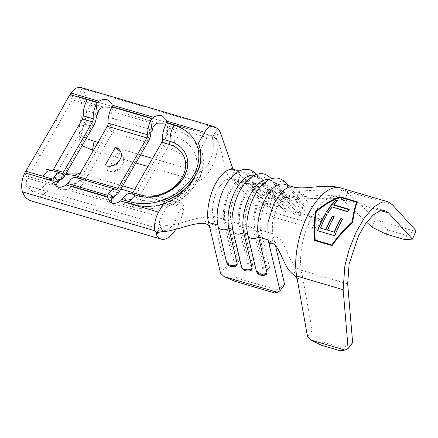 <?xml version="1.0" encoding="UTF-8"?>
<svg xmlns="http://www.w3.org/2000/svg" width="438" height="438" viewBox="0 0 438 438"><rect width="100%" height="100%" fill="white"/><g stroke="black" fill="none" stroke-linecap="round" stroke-linejoin="round"><path stroke-width="0.33" stroke-dasharray="2.19 1.64" d="M251.494 270.12L247.41 269.726C244.53 269.162 242.499 267.678 241.327 265.275A6.981 4.823 -13.3 0 0 241.387 266.528M286.08 202.75C289.179 203.796 290.52 203.779 290.098 202.712A6.981 5.935 -40.4 0 0 288.856 199.164A6.981 5.935 -40.4 0 0 286.31 197.533A6.981 5.935 -40.4 0 0 279.285 199.531C281.004 200.982 283.271 202.055 286.08 202.75M271.56 178.808L288.856 199.164L290.345 203.188L272.803 182.356A6.981 5.935 -40.4 0 0 271.56 178.808A6.981 5.935 -40.4 0 0 261.99 179.175L279.285 199.531M236.624 265.751L232.54 265.351C229.66 264.787 227.629 263.304 226.457 260.9A6.981 4.823 -13.3 0 0 226.517 262.159M271.21 198.381C274.308 199.421 275.65 199.41 275.228 198.337A6.981 5.935 -40.4 0 0 273.985 194.795A6.981 5.935 -40.4 0 0 271.44 193.163A6.981 5.935 -40.4 0 0 264.415 195.162C266.134 196.613 268.401 197.686 271.21 198.381M256.69 174.439L273.985 194.795L275.475 198.819L257.933 177.981A6.981 5.935 -40.4 0 0 256.69 174.439A6.981 5.935 -40.4 0 0 247.12 174.806L264.415 195.162M266.364 274.489L262.285 274.095C259.4 273.531 257.374 272.047 256.203 269.644A6.981 4.823 -13.3 0 0 256.257 270.898M300.95 207.125C304.054 208.165 305.39 208.149 304.968 207.081A6.981 5.935 -40.4 0 0 303.726 203.533A6.981 5.935 -40.4 0 0 301.18 201.902A6.981 5.935 -40.4 0 0 294.155 203.9C295.88 205.356 298.141 206.429 300.95 207.125M288.401 185.493L303.726 203.533L305.215 207.557L287.678 186.725A6.981 5.935 -40.4 0 0 287.492 185.225M107.228 170.973L117.817 152.643L123.445 157.724L122.963 165.865C120.811 170.579 112.161 173.393 107.228 170.973A11.629 9.138 -24.6 0 0 122.437 164.721A11.629 9.138 -24.6 0 0 123.094 156.957A11.629 9.138 -24.6 0 0 117.817 152.643M119.377 191.609L117.302 192.698L146.407 142.284A12.215 5.606 106.4 0 0 149.599 129.199L152.621 130.086M113.984 196.678A12.215 5.606 -73.6 0 0 117.302 192.698L83.592 182.788L112.703 132.375A12.215 5.606 106.4 0 0 115.895 119.289L111.11 120.193L112.873 118.402L113.097 111.794L112.035 104.134M104.83 165.739L109.708 166.599L116.333 164.781L121.293 159.06L120.85 152.096M37.548 151.46L39.951 156.694L27.26 178.069L57.356 186.916L58.873 188.641L61.106 189.774L66.324 189.55L111.882 202.942L113.398 204.666L115.632 205.8L120.85 205.575L123.39 204.431L132.167 207.01A5.814 2.672 -73.6 0 1 135.309 204.705A5.814 2.672 -73.6 0 1 135.528 204.792A12.215 5.606 106.4 0 0 135.988 204.973A12.215 5.606 106.4 0 0 142.58 200.128L138.118 198.814L167.228 148.4A12.215 5.606 106.4 0 0 170.42 135.315L165.635 136.218L167.398 134.428L167.623 127.819L166.56 120.165M123.39 204.431C125.471 202.887 127.02 202.274 128.044 202.591L131.066 203.478A12.215 5.606 -73.6 0 0 131.526 203.665A12.215 5.606 -73.6 0 0 138.118 198.814L134.247 195.978A8.722 4.008 -73.6 0 1 129.21 199.312L128.405 201.677L123.45 197.845M130.497 193.591A15.122 6.942 -73.6 0 1 131.066 193.82A2.907 1.336 106.4 0 0 131.176 193.864A2.907 1.336 106.4 0 0 131.477 193.875M134.247 195.978L163.352 145.564A8.722 4.008 106.4 0 0 165.635 136.218M132.167 207.01A48.607 38.188 -24.6 0 0 195.715 180.883A48.607 38.188 -24.6 0 0 176.399 130.398L167.623 127.819L166.949 125.728L163.336 123.177M24.856 172.835L27.26 178.069C26.291 180.702 26.192 183.204 26.97 185.581L159.607 224.563A5.814 2.672 -73.6 0 1 160.976 217.368L167.316 206.391A50.66 39.803 -24.6 0 0 197.467 181.398A50.66 39.803 -24.6 0 0 200.735 148.504L207.075 137.521A5.814 2.672 -73.6 0 1 210.213 135.211A5.814 2.672 -73.6 0 1 210.218 135.211A5.814 2.672 -73.6 0 1 210.908 135.698L213.06 137.099C213.843 137.067 214.861 137.756 216.115 139.158L216.361 139.459C214.74 137.395 212.687 135.977 210.213 135.211A5.814 2.672 -73.6 0 1 210.218 135.211A5.814 2.672 -73.6 0 1 210.908 135.698L77.345 96.163L73.36 98.222L72.27 99.793L39.951 156.694M66.324 189.55L68.865 188.406C70.945 186.862 72.494 186.249 73.518 186.566L76.541 187.453L74.679 183.287L73.88 185.652L68.925 181.819M129.21 199.312L131.066 203.478L135.528 204.792A43.247 33.978 -24.6 0 0 196.016 171.92C192.112 193.706 157.751 212.731 135.309 204.705L127.819 202.504L128.405 201.677M167.398 134.428L174.882 136.629A5.814 2.672 -73.6 0 1 176.399 130.398M86.248 138.517L81.068 135.452L78.785 131.055L80.001 122.531L83.22 126.139C88.388 112.484 88.213 94.789 82.01 88.564L79.968 87.244M155.441 124.239L113.097 111.794L112.424 109.703L108.81 107.151M64.851 175.583L62.776 176.667L91.881 126.253A12.215 5.606 106.4 0 0 95.073 113.174L98.096 114.061M100.915 108.213L89.653 104.901C88.509 107.135 88 109.21 88.137 111.132C88.301 115.752 87.233 120.116 84.939 124.217L55.834 174.631C53.474 178.589 51.126 180.144 48.782 179.295L43.959 177.987L48.782 179.295C47.813 178.814 46.696 179.553 45.421 181.518L28.037 176.41L25.639 171.176M75.971 177.565A15.122 6.942 -73.6 0 1 76.541 177.795A2.907 1.336 106.4 0 0 76.65 177.839A2.907 1.336 106.4 0 0 76.951 177.85M113.677 196.892A12.215 5.606 -73.6 0 1 110.71 197.543A12.215 5.606 -73.6 0 1 110.25 197.363L76.541 187.453A12.215 5.606 -73.6 0 0 77 187.639A12.215 5.606 -73.6 0 0 83.592 182.788L79.721 179.952L108.827 129.538A8.722 4.008 106.4 0 0 111.11 120.193M79.721 179.952A8.722 4.008 -73.6 0 1 74.679 183.287M113.053 198.162L73.518 186.566L73.88 185.652M112.84 198.124L110.25 197.363L114.334 194.937M112.873 118.402L149.599 129.199L150.765 131.849M319.932 219.022L313.958 224.333L312.108 228.433L318.065 226.687L295.842 200.527L295.508 199.597L301.53 199.005C314.057 198.354 326.266 198.179 338.163 198.469C340.978 199.093 342.987 199.974 344.18 201.113L347.673 192.698C346.463 191.548 344.454 190.667 341.629 190.048C329.77 189.824 317.605 190.065 305.133 190.776L299.192 191.384L299.521 192.309L321.76 218.485L319.932 219.022L266.539 203.331L262.274 201.004L258.584 209.2L236.695 183.44L240.391 175.244L262.274 201.004M318.065 226.687L321.76 218.485M247.831 235.179A6.981 4.823 166.7 0 1 247.777 233.925A32.565 14.952 -73.6 0 1 253.46 197.872A32.565 14.952 -73.6 0 1 273.115 181.004A32.565 14.952 -73.6 0 1 276.86 183.544L294.155 203.9M218.091 226.435A6.981 4.823 166.7 0 1 218.036 225.181A32.565 14.952 -73.6 0 1 223.719 189.128A32.565 14.952 -73.6 0 1 243.375 172.26A32.565 14.952 -73.6 0 1 247.12 174.806L237.653 172.024L240.391 175.244L233.082 169.292M254.149 175.43A32.565 14.952 -73.6 0 1 254.188 175.441A32.565 14.952 -73.6 0 1 257.933 177.981L261.99 179.175A32.565 14.952 -73.6 0 0 258.245 176.629L254.188 175.441M232.961 230.81A6.981 4.823 166.7 0 1 232.906 229.55A32.565 14.952 -73.6 0 1 238.59 193.497A32.565 14.952 -73.6 0 1 258.245 176.629M269.02 179.799A32.565 14.952 -73.6 0 1 269.058 179.81A32.565 14.952 -73.6 0 1 272.803 182.356L276.86 183.544A6.981 5.935 -40.4 0 1 286.43 183.177M283.928 184.179A32.565 14.952 -73.6 0 1 287.678 186.725L297.139 189.506L299.521 192.309M258.584 209.2L272.452 216.777L274.303 212.676L266.539 203.331M312.108 228.433L272.452 216.777M299.526 192.315L295.842 200.527L293.444 197.708L290.766 195.901L283.649 198.255L276.734 207.941L272.562 221.398L272.671 233.689L260.758 230.191A23.263 10.682 -73.6 0 1 264.82 204.436A23.263 10.682 -73.6 0 1 278.858 192.386A23.263 10.682 -73.6 0 1 281.535 194.204L300.216 216.191L301.005 213.235L296.044 211.773L294.298 214.456L300.216 216.191M272.94 190.65L263.988 188.017A23.263 10.682 -73.6 0 0 249.945 200.067A23.263 10.682 -73.6 0 0 245.888 225.816L254.839 228.45L263.939 267.032L269.857 268.773L260.758 230.191L258.688 232.178L253.733 230.716L254.839 228.45A23.263 10.682 -73.6 0 1 258.902 202.695A23.263 10.682 -73.6 0 1 272.94 190.65A23.263 10.682 -73.6 0 1 275.617 192.468L294.298 214.456M263.988 188.017A23.263 10.682 -73.6 0 1 266.66 189.835L285.341 211.822L286.134 208.86L281.174 207.404L279.422 210.081L285.341 211.822M258.07 186.276L249.112 183.648A23.263 10.682 -73.6 0 0 235.075 195.698A23.263 10.682 -73.6 0 0 231.018 221.447L239.969 224.081L249.069 262.663L254.987 264.399L245.888 225.816L243.818 227.804L238.863 226.347L239.969 224.081A23.263 10.682 -73.6 0 1 244.032 198.326A23.263 10.682 -73.6 0 1 258.07 186.276A23.263 10.682 -73.6 0 1 260.741 188.094L279.422 210.081M249.112 183.648A23.263 10.682 -73.6 0 1 251.79 185.466L270.47 207.453L271.259 204.491L266.304 203.035L264.552 205.712L270.47 207.453M240.117 260.03L238.048 262.017L233.093 260.561L223.993 221.978A26.461 12.149 -73.6 0 1 228.609 192.687A26.461 12.149 -73.6 0 1 244.579 178.978A26.461 12.149 -73.6 0 1 247.623 181.047L245.871 183.725L233.963 180.226L231.286 178.408L225.066 180.045L218.726 187.645A23.263 10.682 106.4 0 0 213.186 216.208L225.099 219.706L234.199 258.289L240.117 260.03L231.018 221.447L228.948 223.435L223.993 221.978L225.099 219.706A23.263 10.682 -73.6 0 1 229.156 193.957A23.263 10.682 -73.6 0 1 243.194 181.907A23.263 10.682 -73.6 0 1 245.871 183.725L264.552 205.712M167.316 206.391C180.899 201.513 190.946 193.185 197.467 181.398C204.048 170.497 205.137 159.531 200.735 148.504M80.001 122.531C83.215 113.157 82.793 101.036 78.276 96.716L82.01 88.564L214.647 127.546L216.711 128.953C217.478 128.849 218.518 129.533 219.838 130.995L216.115 139.158C223.927 148.345 222.006 171.023 230.738 178.934L236.695 183.44L233.963 180.226L231.28 178.403L225.066 180.045L218.726 187.645M209.901 228.05L214.516 221.852C213.815 219.318 211.861 217.757 208.658 217.177C195.748 216.498 179.52 225.274 166.32 225.406L161.512 226.38L161.069 226.769L161.184 228.225L158.386 232.041M159.607 224.563L161.512 226.38M233.914 169.479A32.565 14.952 -73.6 0 1 237.653 172.024A32.565 14.952 -73.6 0 0 233.914 169.479M213.186 216.208L225.181 267.06L220.566 273.252M247.552 233.854L256.203 269.644M232.682 229.485L241.327 265.275M217.806 225.116L226.457 260.9M284.662 284.541L276.679 289.803L237.024 278.152L225.181 267.06M276.679 289.803L274.369 292.902M234.713 281.245L237.024 278.152M366.666 222.214L342.319 199.367A46.527 21.358 106.4 0 0 338.026 196.848A46.527 21.358 106.4 0 0 310.58 219.662A46.527 21.358 106.4 0 0 301.377 270.273L302.061 274.073C301.448 271.921 300.008 270.054 297.741 268.489C289.266 262.482 286.359 246.107 279.044 237.949L274.139 236.64L273.838 238.644L275.409 245.296M313.958 224.333L274.303 212.676M161.71 231.68L166.32 225.406M208.658 217.177L204.037 223.375M234.429 170.732L230.738 178.934M55.834 174.631L62.776 176.667A12.215 5.606 -73.6 0 1 59.458 180.653M59.152 180.861A12.215 5.606 -73.6 0 1 56.179 181.518A12.215 5.606 -73.6 0 1 55.719 181.332L48.782 179.295M51.186 170.278L52.16 170.568M58.314 182.099L55.719 181.332L59.809 178.912M70.956 92.987L73.36 98.222L103.456 107.069M69.872 94.559L72.27 99.793L89.653 104.901M29.751 200.5L36.765 199.695L44.156 193.804L42.683 187.168L37.4 191.083L32.379 191.57L26.97 185.581L22.376 191.855M42.683 187.168L51.147 179.629L61.802 174.74L65.601 174.28M44.156 193.804L55.807 181.206L68.514 173.065M78.287 176.563L120.844 189.068M132.818 192.589L176.081 205.302L180.872 202.997C182.991 203.834 183.976 205.466 183.823 207.897A29.078 13.348 -73.6 0 1 175.846 229.266M80.121 173.388L122.673 185.893M134.652 189.413L180.872 202.997M183.823 207.897L178.961 210.24A19.776 9.078 -73.6 0 1 163.796 230.196A19.776 9.078 -73.6 0 1 161.184 228.225M178.961 210.24C179.18 207.787 178.222 206.145 176.081 205.302M212.55 137.587L216.328 129.341L216.711 128.953L216.471 130.716A29.078 13.348 -73.6 0 1 215.014 159.213A29.078 13.348 -73.6 0 1 199.619 180.538C198.162 180.894 196.328 180.741 194.105 180.078L147.88 166.495M135.906 162.974L93.354 150.469M194.105 180.078L195.83 171.094L152.566 158.381M140.593 154.86L98.041 142.355M82.12 145.668L79.749 140.669L83.22 126.139M216.471 130.716L212.6 139.164A19.776 9.078 -73.6 0 1 211.039 157.592A19.776 9.078 -73.6 0 1 201.37 171.422L199.619 180.538M212.6 139.164L212.556 137.587L213.06 137.099M195.83 171.094C198.053 171.789 199.903 171.893 201.37 171.422M56.069 119.377L58.473 124.611M254.987 264.399L252.918 266.386L247.963 264.93L238.863 226.347A26.461 12.149 -73.6 0 1 243.479 197.056A26.461 12.149 -73.6 0 1 259.449 183.352A26.461 12.149 -73.6 0 1 262.493 185.416L281.174 207.404M252.918 266.386L243.818 227.804A26.461 12.149 -73.6 0 1 248.439 198.513A26.461 12.149 -73.6 0 1 264.404 184.809A26.461 12.149 -73.6 0 1 267.454 186.873L286.134 208.86M247.963 264.93L249.069 262.663M269.857 268.773L267.788 270.761L262.833 269.304L253.733 230.716A26.461 12.149 -73.6 0 1 258.354 201.425A26.461 12.149 -73.6 0 1 274.319 187.721A26.461 12.149 -73.6 0 1 277.363 189.791L296.044 211.773M267.788 270.761L258.688 232.178A26.461 12.149 -73.6 0 1 263.309 202.882A26.461 12.149 -73.6 0 1 279.28 189.178A26.461 12.149 -73.6 0 1 282.324 191.247L301.005 213.235M262.833 269.304L263.939 267.032M238.048 262.017L228.948 223.435A26.461 12.149 -73.6 0 1 233.569 194.144A26.461 12.149 -73.6 0 1 249.534 180.44A26.461 12.149 -73.6 0 1 252.578 182.504L247.623 181.047L266.304 203.035M293.444 197.708L281.535 194.204L282.324 191.247L277.363 189.791L275.617 192.468L266.66 189.835L267.454 186.873L262.493 185.416L260.741 188.094L251.79 185.466L252.578 182.504L271.259 204.491M233.093 260.561L234.199 258.289M274.369 244.065L279.044 237.949M297.741 268.489L293.022 274.237M301.53 199.005L305.133 190.776M341.629 190.048L338.163 198.469M297.358 279.849L302.061 274.084L312.217 330.756L307.509 336.515M386.157 234.116L387.898 229.906L379.828 220.911L413.822 230.903L406.798 235.458L404.969 239.646M379.828 220.911L375.475 218.792L371.993 227.213M340.649 187.924A55.829 25.634 -73.6 0 1 345.801 190.941L375.475 218.792M416.1 230.738L413.822 230.903M387.898 229.906L406.798 235.458M321.328 345.21L323.682 342.335L342.489 347.86L340.227 350.767M323.682 342.335L312.217 330.756M352.65 342.669L342.489 347.86M96.234 115.824L95.073 113.174L88.137 111.132M332.256 245.674L332.256 245.674C338.196 237.21 345.04 229.583 352.793 222.8L352.639 222.477M352.793 222.8C353.959 214.138 355.453 207.322 357.277 202.345L357.277 201.83M356.636 202.153L339.926 197.242L339.926 196.733M339.926 197.242L327.766 203.035M356.636 202.476L339.959 197.576C331.703 200.631 323.764 205.449 316.148 212.03C315.031 220.577 314.785 229.939 315.398 240.117L332.075 245.023M339.959 197.576L339.959 197.067M316.148 212.03L316.001 211.707M327.033 214.521L327.328 214.604A55.248 25.366 106.4 0 0 320.665 228.242M327.181 214.275L327.328 214.604M334.035 216.815L334.325 216.898A55.248 25.366 106.4 0 0 327.783 230.333M334.178 216.569L334.325 216.898M342.489 219.301L342.779 219.383A55.248 25.366 106.4 0 0 335.043 235.912L317.462 230.656M342.631 219.055L342.779 219.383M326.611 211.751L326.748 212.101A55.248 25.366 106.4 0 1 326.912 211.839M337.276 200.801L337.676 200.922A55.248 25.366 106.4 0 0 333.833 205.165M337.638 200.44L337.676 200.922M349.053 209.638L349.404 209.742A55.248 25.366 106.4 0 0 347.717 211.893L332.146 207.316A55.248 25.366 106.4 0 0 328.527 212.627L326.748 212.101M349.321 209.309L349.404 209.742M347.624 211.483L347.717 211.893M332.053 206.906L332.146 207.316M328.39 212.271L328.527 212.627M148.482 141.195L146.407 142.284L112.703 132.375L108.827 129.538M142.58 200.128A31.985 25.13 -24.6 0 0 184.398 182.931A31.985 25.13 -24.6 0 0 171.691 149.714L167.228 148.4L163.352 145.564M171.691 149.714A12.215 5.606 106.4 0 0 174.882 136.629A43.247 33.978 -24.6 0 1 196.016 171.92C190.853 195.545 159.541 212.649 135.988 204.973L131.526 203.665M165.548 124.934L166.938 134.942M160.976 217.368L120.85 205.575M77.345 96.163L210.218 135.211A5.814 2.672 -73.6 0 0 207.075 137.521L166.949 125.728M111.208 200.85L68.865 188.406M138.95 196.054A2.907 1.336 -73.6 0 1 138.611 196.049A2.907 1.336 -73.6 0 1 138.501 196.005L131.066 193.82M131.176 193.864L138.611 196.049C157.045 202.361 183.396 187.831 186.988 169.654A34.668 27.238 -24.6 0 1 138.501 196.005A15.122 6.942 106.4 0 0 137.932 195.775M157.981 123.094L112.424 109.703M93.956 125.169L91.881 126.253L84.939 124.217M111.022 108.909L112.413 118.917M56.683 184.825L45.421 181.518M116.196 189.446L76.541 177.795M293.389 186.982L297.139 189.506M272.671 233.689L273.838 238.633M273.838 238.644L271.221 242.137M61.67 173.421L51.755 170.508M345.801 190.941L392.267 204.595M342.319 199.367L380.731 210.656M301.377 270.273L347.668 283.879M120.696 151.723L121.047 152.49M77 187.639L110.71 197.543M76.65 177.839L116.305 189.49M243.375 172.26L239.279 171.055M273.115 181.004L269.058 179.81M243.194 181.907L231.286 178.408L228.839 177.023L229.747 177.921M385.051 210.673L338.026 196.848C331.528 195.239 324.952 194.8 318.311 195.529L299.603 196.881C296.039 196.903 293.093 196.574 290.772 195.89L278.858 192.386M232.556 169.227L233.81 170.125M49.242 179.481L56.179 181.518M51.865 170.552L61.78 173.464M58.528 182.137L48.563 179.208M61.802 174.74L65.886 173.787M163.796 230.196L32.374 191.576M78.785 131.055L79.743 140.669M51.914 170.568L50.206 170.147M264.404 184.809L259.449 183.352M279.28 189.178L274.319 187.721M249.534 180.44L244.579 178.978M161.069 226.764L156.432 233.093M295.502 199.597L299.181 191.373M269.507 242.794L274.128 236.635M109.828 201.907L113.398 204.666M55.303 185.882L58.873 188.641M123.445 157.724L123.094 156.957"/><path stroke-width="0.66" d="M247.552 233.854L243.72 232.731L252.146 268.45L251.494 270.12M237.276 264.081L236.624 265.751C235.754 266.567 233.782 266.78 230.716 266.397C228.745 265.926 227.344 264.514 226.517 262.159A6.981 4.823 -13.3 0 0 229.846 265.198A6.981 4.823 -13.3 0 0 237.276 264.081L228.85 228.362A32.565 14.952 -73.6 0 1 234.516 192.348A32.565 14.952 -73.6 0 1 254.149 175.43M267.016 272.819L266.364 274.489C265.494 275.31 263.523 275.524 260.462 275.141C258.486 274.67 257.09 273.257 256.257 270.898A6.981 4.823 -13.3 0 0 259.586 273.942A6.981 4.823 -13.3 0 0 267.016 272.819L258.59 237.1A32.565 14.952 -73.6 0 1 264.273 201.047A32.565 14.952 -73.6 0 1 283.928 184.179L293.394 186.96C296.619 188.028 302.789 187.957 305.746 187.727C315.491 187.349 327.509 184.469 340.649 187.918L387.997 201.836L392.267 204.595L416.1 230.738L412.443 239.11L388.605 212.972L385.051 210.673L379.85 210.908L373.154 215.031L365.604 223.681L358.377 236.142L349.119 263.939L347.668 283.879L352.65 342.669L348.122 348.478L343.14 289.682L344.881 265.762L349.146 249.463L355.99 232.403L364.662 217.451L373.724 207.07L381.761 202.126L387.997 201.836M120.85 152.096L115.413 147.409L104.83 165.739A11.629 9.138 -24.6 0 0 117.477 162.586A11.629 9.138 -24.6 0 0 120.696 151.723A11.629 9.138 -24.6 0 0 115.413 147.409M137.932 195.775A15.122 6.942 106.4 0 0 129.768 201.781A48.607 38.188 -24.6 0 0 193.317 175.649A48.607 38.188 -24.6 0 0 174.001 125.164A15.122 6.942 106.4 0 0 170.048 141.364A34.668 27.238 -24.6 0 1 186.988 169.654L184.02 176.771C180.801 182.296 175.846 187.042 169.167 191.006C157.921 196.903 147.513 198.491 137.932 195.775L130.497 193.591A15.122 6.942 -73.6 0 0 123.45 197.845L120.51 200.949C117.795 203.018 114.98 203.714 112.062 203.04L109.828 201.907L107.419 197.1L107.699 195.293L108.58 193.476A15.122 6.942 -73.6 0 1 115.627 189.221A15.122 6.942 -73.6 0 1 116.196 189.446A2.907 1.336 106.4 0 0 116.305 189.49A2.907 1.336 106.4 0 0 117.877 188.335L146.982 137.921A2.907 1.336 106.4 0 0 147.743 134.805A15.122 6.942 -73.6 0 1 150.677 120.559L151.931 118.676L153.519 117.253C156.371 115.484 159.312 115.052 162.334 115.961L166.555 120.165L166.331 122.908L165.548 124.934A15.122 6.942 -73.6 0 0 162.613 139.18L170.048 141.364A2.907 1.336 -73.6 0 1 169.287 144.48L161.852 142.295A2.907 1.336 106.4 0 0 162.613 139.18M108.58 193.476L113.535 197.308L114.334 194.937A8.722 4.008 -73.6 0 0 117.006 194.45L113.984 196.678A12.215 5.606 -73.6 0 1 113.677 196.892M163.336 123.177L157.981 123.094L155.441 124.239C153.371 125.816 152.435 127.765 152.621 130.086L150.765 131.849A8.722 4.008 106.4 0 1 148.482 141.195L119.377 191.609A8.722 4.008 -73.6 0 1 117.006 194.45M131.477 193.875A2.907 1.336 106.4 0 0 132.747 192.709L161.852 142.295M164.918 201.157A50.66 39.803 -24.6 0 0 195.063 176.164A50.66 39.803 -24.6 0 0 198.337 143.27C202.827 154.537 201.732 165.504 195.063 176.164C188.625 188.159 178.573 196.492 164.918 201.157L158.578 212.134L120.51 200.949M115.627 189.221L75.971 177.565A15.122 6.942 -73.6 0 0 68.925 181.819L65.985 184.924C63.269 186.993 60.455 187.688 57.537 187.015L55.303 185.882L52.894 181.075L53.173 179.268L54.049 177.45A15.122 6.942 -73.6 0 1 61.101 173.191A15.122 6.942 -73.6 0 1 61.67 173.421A2.907 1.336 106.4 0 0 61.78 173.464A2.907 1.336 106.4 0 0 63.351 172.309L92.456 121.895A2.907 1.336 106.4 0 0 93.217 118.78A15.122 6.942 -73.6 0 1 96.146 104.534L97.406 102.651L98.993 101.227C101.846 99.459 104.781 99.026 107.808 99.935L112.029 104.14L111.805 106.883L111.022 108.909A15.122 6.942 -73.6 0 0 108.087 123.155L147.743 134.805M113.535 197.308L113.267 198.25C111.975 197.845 111.285 198.715 111.208 200.85L111.882 202.942M52.894 181.075L24.856 172.835C21.758 179.514 20.931 185.854 22.376 191.855L155.008 230.837L156.782 232.753L161.71 231.68C174.904 231.532 191.127 222.712 204.037 223.375C207.24 223.955 209.194 225.51 209.901 228.05L208.57 222.4C205.959 213.782 209.036 194.362 216.323 182.411A32.565 14.952 -73.6 0 1 233.908 169.479A32.565 14.952 -73.6 0 1 233.914 169.479A32.565 14.952 -73.6 0 1 233.914 169.479L231.664 168.411L232.556 169.227M212.841 126.286A15.122 6.942 106.4 0 0 212.808 126.275A15.122 6.942 106.4 0 1 212.841 126.286A15.122 6.942 106.4 0 1 214.647 127.546A15.122 6.942 106.4 0 0 212.841 126.286L79.968 87.233L75.495 88.186L69.872 94.559L56.069 119.377L24.856 172.835M108.81 107.151L103.456 107.069L100.915 108.213C98.846 109.79 97.909 111.739 98.096 114.061L96.234 115.824A8.722 4.008 106.4 0 1 93.956 125.169L64.851 175.583A8.722 4.008 -73.6 0 1 62.481 178.425A8.722 4.008 -73.6 0 1 59.809 178.912L58.528 182.137M76.951 177.85A2.907 1.336 106.4 0 0 78.221 176.684L107.326 126.27A2.907 1.336 106.4 0 0 108.087 123.155M58.314 182.099L58.741 182.224C57.449 181.819 56.759 182.69 56.683 184.825L57.356 186.916M271.56 178.808C267.032 174.494 262.756 172.879 258.732 173.957C254.801 174.165 250.186 177.259 244.886 183.237C240.511 188.783 237.117 195.583 234.713 203.643L232.759 212.216C231.653 219.175 231.718 225.373 232.961 230.81A6.981 4.823 166.7 0 0 236.296 233.848A6.981 4.823 166.7 0 0 243.72 232.731A32.565 14.952 -73.6 0 1 249.386 196.717A32.565 14.952 -73.6 0 1 269.02 179.799M233.082 169.292L219.838 130.995M220.144 131.367C218.234 128.903 215.786 127.201 212.813 126.27A15.122 6.942 106.4 0 0 204.677 132.292L166.61 121.102M224.201 276.657L234.713 281.245L274.369 292.902L277.593 292.349L224.201 276.657L220.566 273.252L209.901 228.05M277.593 292.349L280.046 290.733L269.211 244.798L269.512 242.8L274.369 244.065C281.672 252.102 284.596 268.27 293.022 274.237C295.294 275.809 296.74 277.676 297.358 279.838L307.509 336.515L311.029 340.069L345.024 350.061L348.122 348.478M275.409 245.296L284.662 284.541L280.046 290.733M51.755 170.508C52.308 170.743 52.867 170.371 53.436 169.396L82.541 118.983L83.302 115.867C82.952 110.874 84.266 105.476 87.255 99.672L69.872 94.559M62.481 178.425L59.458 180.653A12.215 5.606 -73.6 0 1 59.152 180.861M53.173 179.268L43.023 176.284L47.112 171.373L50.939 170.218L61.101 173.191M175.846 229.266A29.078 13.348 -73.6 0 1 161.173 239.126L29.751 200.5L25.409 197.56L22.376 191.855M65.601 174.28L74.422 175.424L79.212 173.119L80.121 173.388M65.886 173.787L68.514 173.065L79.212 173.119M74.422 175.424L78.287 176.563M120.844 189.068L132.818 192.589M122.673 185.893L134.652 189.413M161.173 239.126A29.078 13.348 -73.6 0 1 156.421 234.719L156.782 232.753L156.432 233.093M147.88 166.495L135.906 162.974M93.354 150.469L82.12 145.668M152.566 158.381L140.593 154.86M98.041 142.355L94.17 141.217L92.44 150.201M94.17 141.217L86.248 138.517M352.639 222.477C353.855 213.728 355.404 206.845 357.277 201.83L339.926 196.733C331.446 199.805 323.288 204.743 315.464 211.549C314.276 220.352 314.002 230.01 314.648 240.517L331.999 245.619C337.961 237.051 344.843 229.337 352.639 222.477M366.666 222.214L371.993 227.213L386.157 234.116L404.969 239.646L412.443 239.11M311.029 340.069L321.328 345.21L340.227 350.767L345.024 350.061M339.926 197.242L339.926 196.733M357.112 202.296L356.636 202.153M327.766 203.035L315.612 211.877L315.464 211.549M315.612 211.877C314.473 220.599 314.238 230.169 314.911 240.571L314.648 240.517M314.911 240.571L332.009 245.598M331.818 244.957L332.075 245.023C337.939 236.744 344.662 229.282 352.256 222.646C353.4 214.16 354.857 207.437 356.636 202.476L356.636 201.967L339.959 197.067C331.648 200.166 323.66 205.044 316.001 211.707C314.84 220.33 314.55 229.78 315.141 240.057L331.818 244.957C337.709 236.586 344.471 229.036 352.108 222.318C353.296 213.755 354.802 206.971 356.636 201.967M352.256 222.646L352.108 222.318M328.39 212.271L326.611 211.751A55.829 25.634 106.4 0 1 335.858 199.92L337.638 200.44A55.829 25.634 106.4 0 0 333.756 204.732L349.321 209.309A55.829 25.634 106.4 0 0 347.624 211.483L332.053 206.906A55.829 25.634 106.4 0 0 328.39 212.271M327.569 230.147A55.829 25.634 106.4 0 1 334.178 216.569L332.398 216.043A55.829 25.634 106.4 0 0 325.79 229.621L320.452 228.056A55.829 25.634 106.4 0 1 327.181 214.275L325.401 213.749A55.829 25.634 106.4 0 0 317.462 230.656L334.813 235.754A55.829 25.634 106.4 0 1 342.631 219.055L340.852 218.529A55.829 25.634 106.4 0 0 334.238 232.107L327.569 230.147L334.238 232.107M325.401 213.749L327.033 214.521M320.452 228.056L325.79 229.621M332.398 216.043L332.546 216.377A55.248 25.366 106.4 0 0 326.003 229.813M332.546 216.377L334.035 216.815M340.852 218.529L340.999 218.863A55.248 25.366 106.4 0 0 334.457 232.299M340.999 218.863L342.489 219.301M325.549 214.083A55.248 25.366 106.4 0 0 317.72 230.727M335.858 199.92L335.897 200.396A55.248 25.366 106.4 0 0 326.912 211.839M335.897 200.396L337.276 200.801M333.756 204.732L333.833 205.165L349.053 209.638M232.961 230.81L241.387 266.528A6.981 4.823 -13.3 0 0 244.716 269.573A6.981 4.823 -13.3 0 0 252.146 268.45M232.682 229.485L228.85 228.362A6.981 4.823 166.7 0 1 221.42 229.479A6.981 4.823 166.7 0 1 218.091 226.435L226.517 262.159M293.389 186.977L288.615 187.157L283.419 190.278L273.739 203.834L267.903 222.674L268.056 239.882L258.59 237.1A6.981 4.823 166.7 0 1 251.166 238.223A6.981 4.823 166.7 0 1 247.831 235.179L256.257 270.898M152.068 130.573L150.677 120.559M174.001 125.164L166.331 122.908M129.768 201.781L122.098 199.525M212.808 126.275A15.122 6.942 106.4 0 0 204.677 132.292L198.337 143.27M151.931 118.676L111.805 106.883M153.519 117.253L112.084 105.076M169.287 144.48A31.985 25.13 -24.6 0 1 182 177.697A31.985 25.13 -24.6 0 1 140.182 194.894L132.747 192.709M140.182 194.894A2.907 1.336 -73.6 0 1 138.95 196.054M107.419 197.1L65.985 184.924M158.578 212.134A15.122 6.942 106.4 0 0 155.008 230.837M98.993 101.227L70.956 92.987M54.049 177.45L59.01 181.283M97.537 114.548L96.146 104.534M107.699 195.293L67.572 183.5M97.406 102.651L87.255 99.672M146.982 137.921L107.326 126.27M117.877 188.335L78.221 176.684M217.806 225.116L208.57 222.4M216.323 182.411A32.565 14.952 -73.6 0 1 233.908 169.479L239.279 171.055M43.023 176.284L25.639 171.176M268.056 239.882L269.211 244.798M271.221 242.137L269.217 244.809M92.456 121.895L82.541 118.983M63.351 172.309L53.436 169.396M83.302 115.867L93.217 118.78M158.386 232.041L156.421 234.719M287.492 185.225A6.981 5.935 -40.4 0 0 286.43 183.177L288.401 185.493M297.358 279.838L296.674 276.028A55.829 25.634 -73.6 0 1 307.711 215.299A55.829 25.634 -73.6 0 1 340.649 187.924M296.674 276.028L343.14 289.682M380.731 210.656L388.605 212.972M241.387 266.528C242.214 268.888 243.616 270.301 245.587 270.766C248.653 271.155 250.624 270.941 251.5 270.126M50.939 170.218L45.749 169.068L50.206 170.147M286.43 183.177C281.902 178.863 277.626 177.248 273.602 178.326C269.671 178.534 265.056 181.628 259.756 187.606C255.381 193.153 251.987 199.952 249.583 208.012L247.629 216.586C246.523 223.544 246.589 229.742 247.831 235.179M256.69 174.439C252.162 170.125 247.886 168.504 243.862 169.588C239.931 169.796 235.316 172.89 230.016 178.863C225.636 184.409 222.247 191.214 219.843 199.274L217.889 207.847C216.783 214.801 216.848 220.998 218.091 226.435"/></g></svg>

